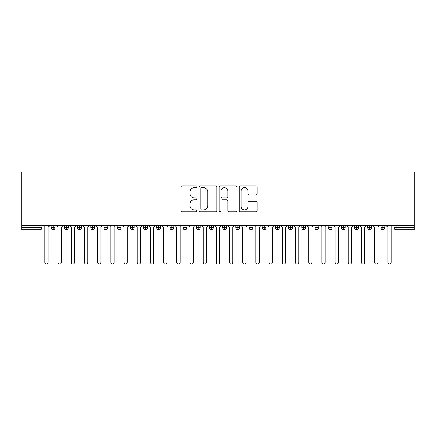 <?xml version="1.0" encoding="UTF-8"?>
<svg xmlns="http://www.w3.org/2000/svg" width="436" height="436" viewBox="0 0 436 436"><rect width="100%" height="100%" fill="white"/><g stroke="black" fill="none" stroke-linecap="round" stroke-linejoin="round"><path stroke-width="0.65" d="M196.898 186.766A0.905 0.905 0 0 0 195.993 185.861L182.237 185.861A1.297 1.297 0 0 0 180.94 187.158L180.94 210.463A1.297 1.297 0 0 0 182.237 211.754L195.993 211.754A0.905 0.905 0 0 0 196.898 210.85A0.905 0.905 0 0 0 195.993 209.945L194.211 209.945A4.142 4.142 0 0 1 190.069 205.797L190.069 203.857A4.142 4.142 0 0 1 194.211 199.715L195.993 199.715A0.905 0.905 0 0 0 196.898 198.811A0.905 0.905 0 0 0 195.993 197.9L194.211 197.9A4.142 4.142 0 0 1 190.069 193.758L190.069 191.818A4.142 4.142 0 0 1 194.211 187.676L195.993 187.676A0.905 0.905 0 0 0 196.898 186.766M255.839 194.99A1.297 1.297 0 0 0 257.131 193.693L257.131 187.158A1.297 1.297 0 0 0 255.839 185.861L240.558 185.861A1.297 1.297 0 0 0 239.266 187.158L239.266 210.463A1.297 1.297 0 0 0 240.558 211.754L255.839 211.754A1.297 1.297 0 0 0 257.131 210.463L257.131 202.566A1.297 1.297 0 0 0 255.839 201.269L249.299 201.269A1.297 1.297 0 0 0 248.002 202.566L248.002 206.479A3.461 3.461 0 0 1 244.542 209.945A3.461 3.461 0 0 1 241.075 206.479L241.075 191.137A3.461 3.461 0 0 1 244.542 187.676A3.461 3.461 0 0 1 248.002 191.137L248.002 193.693A1.297 1.297 0 0 0 249.299 194.99L255.839 194.99M21.8 225.586L21.8 172.035L414.2 172.035L414.2 225.586L21.8 225.586L21.8 227.696L39.905 227.696L39.905 225.586M216.866 187.158A1.297 1.297 0 0 0 215.575 185.861L200.293 185.861A1.297 1.297 0 0 0 199.001 187.158L199.001 210.463A1.297 1.297 0 0 0 200.293 211.754L215.575 211.754A1.297 1.297 0 0 0 216.866 210.463L216.866 187.158M220.425 185.861L235.707 185.861A1.297 1.297 0 0 1 236.999 187.158L236.999 210.463A1.297 1.297 0 0 1 235.707 211.754L229.167 211.754A1.297 1.297 0 0 1 227.87 210.463L227.87 201.012A1.297 1.297 0 0 0 226.578 199.715L222.24 199.715A1.297 1.297 0 0 0 220.943 201.012L220.943 210.85A0.905 0.905 0 0 1 220.038 211.754A0.905 0.905 0 0 1 219.134 210.85L219.134 187.158A1.297 1.297 0 0 1 220.425 185.861M41.883 225.586L41.883 227.696A1.978 1.978 0 0 1 39.905 229.674L21.8 229.674L21.8 227.696M414.2 225.586L414.2 229.674L396.095 229.674A1.978 1.978 0 0 1 394.117 227.696L394.117 225.586M53.159 225.586L53.159 227.696L51.181 227.696L51.181 225.586L51.181 227.696A1.978 1.978 0 0 0 53.159 229.674A1.978 1.978 0 0 0 55.072 227.696L55.072 225.586L55.072 227.696A1.978 1.978 0 0 1 53.159 229.674A1.978 1.978 0 0 1 51.181 227.696A1.978 1.978 0 0 0 53.159 229.674L53.159 227.696L55.072 227.696M39.905 229.674A1.978 1.978 0 0 0 41.883 227.696A1.978 1.978 0 0 1 39.905 229.674L39.905 227.696L41.883 227.696M66.348 225.586L66.348 227.696L64.37 227.696L64.37 225.586L64.37 227.696A1.978 1.978 0 0 0 66.348 229.674A1.978 1.978 0 0 0 68.261 227.696L68.261 225.586L68.261 227.696A1.978 1.978 0 0 1 66.348 229.674A1.978 1.978 0 0 1 64.37 227.696A1.978 1.978 0 0 0 66.348 229.674L66.348 227.696L68.261 227.696M79.537 225.586L79.537 227.696L77.559 227.696L77.559 225.586L77.559 227.696A1.978 1.978 0 0 0 79.537 229.674A1.978 1.978 0 0 0 81.45 227.696L81.45 225.586L81.45 227.696A1.978 1.978 0 0 1 79.537 229.674A1.978 1.978 0 0 1 77.559 227.696A1.978 1.978 0 0 0 79.537 229.674L79.537 227.696L81.45 227.696M92.726 225.586L92.726 229.674A1.978 1.978 0 0 1 90.748 227.696L90.748 225.586L90.748 227.696A1.978 1.978 0 0 0 92.726 229.674A1.978 1.978 0 0 0 94.639 227.696L94.639 225.586M105.921 225.586L105.921 229.674A1.978 1.978 0 0 1 103.942 227.696A1.978 1.978 0 0 0 105.921 229.674A1.978 1.978 0 0 1 103.942 227.696L103.942 225.586M107.834 225.586L107.834 227.696A1.978 1.978 0 0 1 105.921 229.674A1.978 1.978 0 0 0 107.834 227.696L103.942 227.696M119.11 225.586L119.11 227.696L117.131 227.696L117.131 225.586L117.131 227.696A1.978 1.978 0 0 0 119.11 229.674A1.978 1.978 0 0 0 121.023 227.696L121.023 225.586L121.023 227.696A1.978 1.978 0 0 1 119.11 229.674A1.978 1.978 0 0 1 117.131 227.696A1.978 1.978 0 0 0 119.11 229.674L119.11 227.696L121.023 227.696M132.299 229.674A1.978 1.978 0 0 1 130.32 227.696L130.32 225.586L130.32 227.696A1.978 1.978 0 0 0 132.299 229.674A1.978 1.978 0 0 0 134.212 227.696L134.212 225.586L134.212 227.696A1.978 1.978 0 0 1 132.299 229.674L132.299 227.696L134.212 227.696M145.488 225.586L145.488 227.696L143.509 227.696L143.509 225.586L143.509 227.696A1.978 1.978 0 0 0 145.488 229.674A1.978 1.978 0 0 0 147.401 227.696L147.401 225.586L147.401 227.696A1.978 1.978 0 0 1 145.488 229.674A1.978 1.978 0 0 1 143.509 227.696A1.978 1.978 0 0 0 145.488 229.674L145.488 227.696L147.401 227.696M158.677 225.586L158.677 229.674A1.978 1.978 0 0 1 156.698 227.696L156.698 225.586L156.698 227.696A1.978 1.978 0 0 0 158.677 229.674A1.978 1.978 0 0 0 160.59 227.696L160.59 225.586M171.866 225.586L171.866 229.674A1.978 1.978 0 0 1 169.887 227.696L169.887 225.586L169.887 227.696A1.978 1.978 0 0 0 171.866 229.674A1.978 1.978 0 0 0 173.779 227.696L173.779 225.586M185.06 225.586L185.06 229.674A1.978 1.978 0 0 1 183.082 227.696L183.082 225.586L183.082 227.696A1.978 1.978 0 0 0 185.06 229.674A1.978 1.978 0 0 0 186.973 227.696L186.973 225.586M198.249 225.586L198.249 227.696L196.271 227.696L196.271 225.586L196.271 227.696A1.978 1.978 0 0 0 198.249 229.674A1.978 1.978 0 0 0 200.162 227.696L200.162 225.586L200.162 227.696A1.978 1.978 0 0 1 198.249 229.674A1.978 1.978 0 0 1 196.271 227.696A1.978 1.978 0 0 0 198.249 229.674L198.249 227.696L200.162 227.696M211.438 225.586L211.438 227.696L209.46 227.696L209.46 225.586L209.46 227.696A1.978 1.978 0 0 0 211.438 229.674A1.978 1.978 0 0 0 213.351 227.696L213.351 225.586L213.351 227.696A1.978 1.978 0 0 1 211.438 229.674A1.978 1.978 0 0 1 209.46 227.696A1.978 1.978 0 0 0 211.438 229.674L211.438 227.696L213.351 227.696M224.627 225.586L224.627 227.696L222.649 227.696L222.649 225.586L222.649 227.696A1.978 1.978 0 0 0 224.627 229.674A1.978 1.978 0 0 0 226.54 227.696L226.54 225.586L226.54 227.696A1.978 1.978 0 0 1 224.627 229.674A1.978 1.978 0 0 1 222.649 227.696A1.978 1.978 0 0 0 224.627 229.674L224.627 227.696L226.54 227.696M237.816 225.586L237.816 229.674A1.978 1.978 0 0 1 235.838 227.696L235.838 225.586L235.838 227.696A1.978 1.978 0 0 0 237.816 229.674A1.978 1.978 0 0 0 239.729 227.696L239.729 225.586M251.005 225.586L251.005 229.674A1.978 1.978 0 0 1 249.027 227.696L249.027 225.586L249.027 227.696A1.978 1.978 0 0 0 251.005 229.674A1.978 1.978 0 0 0 252.918 227.696L252.918 225.586M264.2 225.586L264.2 227.696L262.221 227.696L262.221 225.586L262.221 227.696A1.978 1.978 0 0 0 264.2 229.674A1.978 1.978 0 0 0 266.113 227.696L266.113 225.586L266.113 227.696A1.978 1.978 0 0 1 264.2 229.674A1.978 1.978 0 0 1 262.221 227.696A1.978 1.978 0 0 0 264.2 229.674L264.2 227.696L266.113 227.696M277.389 225.586L277.389 229.674A1.978 1.978 0 0 1 275.41 227.696L275.41 225.586L275.41 227.696A1.978 1.978 0 0 0 277.389 229.674A1.978 1.978 0 0 0 279.302 227.696L279.302 225.586M290.578 225.586L290.578 229.674A1.978 1.978 0 0 1 288.599 227.696L288.599 225.586L288.599 227.696A1.978 1.978 0 0 0 290.578 229.674A1.978 1.978 0 0 0 292.491 227.696L292.491 225.586M303.767 225.586L303.767 229.674A1.978 1.978 0 0 1 301.788 227.696L301.788 225.586L301.788 227.696A1.978 1.978 0 0 0 303.767 229.674A1.978 1.978 0 0 0 305.68 227.696L305.68 225.586M316.956 225.586L316.956 229.674A1.978 1.978 0 0 1 314.977 227.696L314.977 225.586M318.869 225.586L318.869 227.696A1.978 1.978 0 0 1 316.956 229.674A1.978 1.978 0 0 0 318.869 227.696L314.977 227.696A1.978 1.978 0 0 0 316.956 229.674M330.145 225.586L330.145 229.674A1.978 1.978 0 0 1 328.166 227.696L328.166 225.586L328.166 227.696A1.978 1.978 0 0 0 330.145 229.674A1.978 1.978 0 0 0 332.058 227.696L332.058 225.586M343.339 225.586L343.339 229.674A1.978 1.978 0 0 1 341.361 227.696L341.361 225.586L341.361 227.696A1.978 1.978 0 0 0 343.339 229.674A1.978 1.978 0 0 0 345.252 227.696L345.252 225.586M356.528 225.586L356.528 229.674A1.978 1.978 0 0 1 354.55 227.696L354.55 225.586L354.55 227.696A1.978 1.978 0 0 0 356.528 229.674A1.978 1.978 0 0 0 358.441 227.696L358.441 225.586M369.717 225.586L369.717 229.674A1.978 1.978 0 0 1 367.739 227.696L367.739 225.586L367.739 227.696A1.978 1.978 0 0 0 369.717 229.674A1.978 1.978 0 0 0 371.63 227.696L371.63 225.586M382.906 225.586L382.906 229.674A1.978 1.978 0 0 1 380.928 227.696L380.928 225.586L380.928 227.696A1.978 1.978 0 0 0 382.906 229.674A1.978 1.978 0 0 0 384.819 227.696L384.819 225.586M132.299 225.586L132.299 227.696L130.32 227.696M201.721 187.676A0.905 0.905 0 0 0 200.811 188.581L200.811 209.035A0.905 0.905 0 0 0 201.721 209.945L203.596 209.945A4.142 4.142 0 0 0 207.738 205.797L207.738 191.818A4.142 4.142 0 0 0 203.596 187.676L201.721 187.676M227.87 191.202A3.461 3.461 0 0 0 224.409 187.742A3.461 3.461 0 0 0 220.943 191.202L220.943 196.609A1.297 1.297 0 0 0 222.24 197.9L226.578 197.9A1.297 1.297 0 0 0 227.87 196.609L227.87 191.202M43.235 225.586L44.881 227.232L44.881 262.319A1.651 1.651 0 0 0 46.532 263.965A1.651 1.651 0 0 0 48.178 262.319L48.178 227.232L49.829 225.586M56.424 225.586L58.07 227.232L58.07 262.319A1.651 1.651 0 0 0 59.721 263.965A1.651 1.651 0 0 0 61.372 262.319L61.372 227.232L63.018 225.586M69.613 225.586L71.264 227.232L71.264 262.319A1.651 1.651 0 0 0 72.91 263.965A1.651 1.651 0 0 0 74.561 262.319L74.561 227.232L76.207 225.586M82.802 225.586L84.453 227.232L84.453 262.319A1.651 1.651 0 0 0 86.099 263.965A1.651 1.651 0 0 0 87.75 262.319L87.75 227.232L89.396 225.586M95.991 225.586L97.642 227.232L97.642 262.319A1.651 1.651 0 0 0 99.288 263.965A1.651 1.651 0 0 0 100.939 262.319L100.939 227.232L102.591 225.586M109.185 225.586L110.831 227.232L110.831 262.319A1.651 1.651 0 0 0 112.483 263.965A1.651 1.651 0 0 0 114.128 262.319L114.128 227.232L115.78 225.586M122.374 225.586L124.02 227.232L124.02 262.319A1.651 1.651 0 0 0 125.672 263.965A1.651 1.651 0 0 0 127.317 262.319L127.317 227.232L128.969 225.586M135.563 225.586L137.209 227.232L137.209 262.319A1.651 1.651 0 0 0 138.861 263.965A1.651 1.651 0 0 0 140.512 262.319L140.512 227.232L142.158 225.586M148.752 225.586L150.404 227.232L150.404 262.319A1.651 1.651 0 0 0 152.05 263.965A1.651 1.651 0 0 0 153.701 262.319L153.701 227.232L155.347 225.586M161.941 225.586L163.593 227.232L163.593 262.319A1.651 1.651 0 0 0 165.239 263.965A1.651 1.651 0 0 0 166.89 262.319L166.89 227.232L168.536 225.586M175.13 225.586L176.782 227.232L176.782 262.319A1.651 1.651 0 0 0 178.428 263.965A1.651 1.651 0 0 0 180.079 262.319L180.079 227.232L181.73 225.586M188.325 225.586L189.971 227.232L189.971 262.319A1.651 1.651 0 0 0 191.622 263.965A1.651 1.651 0 0 0 193.268 262.319L193.268 227.232L194.919 225.586M201.514 225.586L203.16 227.232L203.16 262.319A1.651 1.651 0 0 0 204.811 263.965A1.651 1.651 0 0 0 206.457 262.319L206.457 227.232L208.108 225.586M214.703 225.586L216.349 227.232L216.349 262.319A1.651 1.651 0 0 0 218 263.965A1.651 1.651 0 0 0 219.651 262.319L219.651 227.232L221.297 225.586M227.892 225.586L229.543 227.232L229.543 262.319A1.651 1.651 0 0 0 231.189 263.965A1.651 1.651 0 0 0 232.84 262.319L232.84 227.232L234.486 225.586M241.081 225.586L242.732 227.232L242.732 262.319A1.651 1.651 0 0 0 244.378 263.965A1.651 1.651 0 0 0 246.029 262.319L246.029 227.232L247.675 225.586M254.27 225.586L255.921 227.232L255.921 262.319A1.651 1.651 0 0 0 257.572 263.965A1.651 1.651 0 0 0 259.218 262.319L259.218 227.232L260.87 225.586M267.464 225.586L269.11 227.232L269.11 262.319A1.651 1.651 0 0 0 270.761 263.965A1.651 1.651 0 0 0 272.407 262.319L272.407 227.232L274.059 225.586M280.653 225.586L282.299 227.232L282.299 262.319A1.651 1.651 0 0 0 283.95 263.965A1.651 1.651 0 0 0 285.596 262.319L285.596 227.232L287.248 225.586M293.842 225.586L295.488 227.232L295.488 262.319A1.651 1.651 0 0 0 297.139 263.965A1.651 1.651 0 0 0 298.791 262.319L298.791 227.232L300.437 225.586M307.031 225.586L308.683 227.232L308.683 262.319A1.651 1.651 0 0 0 310.328 263.965A1.651 1.651 0 0 0 311.98 262.319L311.98 227.232L313.626 225.586M320.22 225.586L321.872 227.232L321.872 262.319A1.651 1.651 0 0 0 323.517 263.965A1.651 1.651 0 0 0 325.169 262.319L325.169 227.232L326.815 225.586M333.409 225.586L335.061 227.232L335.061 262.319A1.651 1.651 0 0 0 336.712 263.965A1.651 1.651 0 0 0 338.358 262.319L338.358 227.232L340.009 225.586M346.604 225.586L348.25 227.232L348.25 262.319A1.651 1.651 0 0 0 349.901 263.965A1.651 1.651 0 0 0 351.547 262.319L351.547 227.232L353.198 225.586M359.793 225.586L361.439 227.232L361.439 262.319A1.651 1.651 0 0 0 363.09 263.965A1.651 1.651 0 0 0 364.736 262.319L364.736 227.232L366.387 225.586M372.982 225.586L374.628 227.232L374.628 262.319A1.651 1.651 0 0 0 376.279 263.965A1.651 1.651 0 0 0 377.93 262.319L377.93 227.232L379.576 225.586M386.171 225.586L387.822 227.232L387.822 262.319A1.651 1.651 0 0 0 389.468 263.965A1.651 1.651 0 0 0 391.119 262.319L391.119 227.232L392.765 225.586M396.095 225.586L396.095 227.696L414.2 227.696M396.095 227.696L396.095 229.674A1.978 1.978 0 0 1 394.117 227.696L396.095 227.696M90.748 227.696A1.978 1.978 0 0 0 92.726 229.674A1.978 1.978 0 0 0 94.639 227.696L90.748 227.696M156.698 227.696A1.978 1.978 0 0 0 158.677 229.674A1.978 1.978 0 0 0 160.59 227.696L156.698 227.696M169.887 227.696A1.978 1.978 0 0 0 171.866 229.674A1.978 1.978 0 0 0 173.779 227.696L169.887 227.696M183.082 227.696A1.978 1.978 0 0 0 185.06 229.674A1.978 1.978 0 0 0 186.973 227.696L183.082 227.696M235.838 227.696A1.978 1.978 0 0 0 237.816 229.674A1.978 1.978 0 0 0 239.729 227.696L235.838 227.696M249.027 227.696A1.978 1.978 0 0 0 251.005 229.674A1.978 1.978 0 0 0 252.918 227.696L249.027 227.696M275.41 227.696L279.302 227.696A1.978 1.978 0 0 1 277.389 229.674M288.599 227.696A1.978 1.978 0 0 0 290.578 229.674A1.978 1.978 0 0 0 292.491 227.696L288.599 227.696M301.788 227.696A1.978 1.978 0 0 0 303.767 229.674A1.978 1.978 0 0 0 305.68 227.696L301.788 227.696M328.166 227.696L332.058 227.696A1.978 1.978 0 0 1 330.145 229.674M341.361 227.696L345.252 227.696A1.978 1.978 0 0 1 343.339 229.674M354.55 227.696A1.978 1.978 0 0 0 356.528 229.674A1.978 1.978 0 0 0 358.441 227.696L354.55 227.696M367.739 227.696A1.978 1.978 0 0 0 369.717 229.674A1.978 1.978 0 0 0 371.63 227.696L367.739 227.696M380.928 227.696A1.978 1.978 0 0 0 382.906 229.674A1.978 1.978 0 0 0 384.819 227.696L380.928 227.696"/></g></svg>
